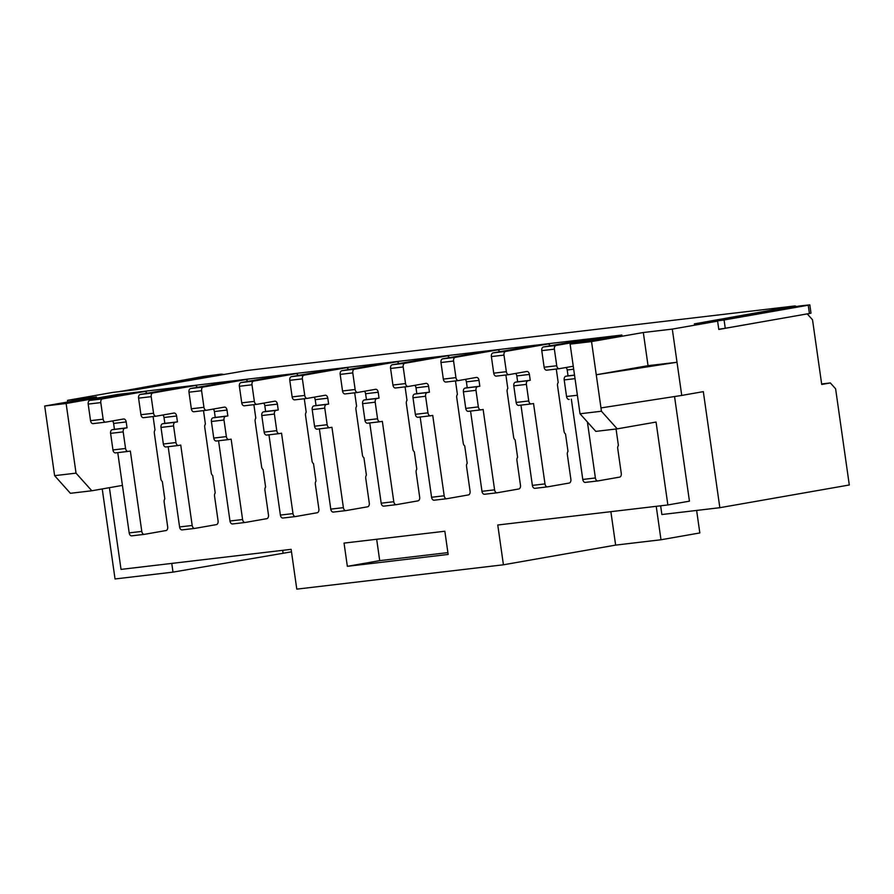 <?xml version="1.0" encoding="UTF-8"?>
<svg xmlns="http://www.w3.org/2000/svg" width="894" height="894" viewBox="0 0 894 894"><rect width="100%" height="100%" fill="white"/><g stroke="black" fill="none" stroke-linecap="round" stroke-linejoin="round"><path stroke-width="1.34" d="M153.086 416.548L155.008 430.048A3.353 2.19 -96.7 0 0 154.338 433.109L160.831 478.771A3.353 2.19 -96.7 0 0 162.317 481.453L164.809 498.93A3.353 2.19 -96.7 0 0 164.138 501.992L167.681 526.857A3.353 2.19 83.3 0 1 165.993 530.555L144.415 534.344A3.353 2.19 83.3 0 1 144.336 534.355A3.353 2.19 83.3 0 1 141.788 531.405L130.345 451.023L128.188 451.403A3.353 2.19 83.3 0 1 128.11 451.414A3.353 2.19 83.3 0 1 125.562 448.464L123.193 431.891A3.353 2.19 83.3 0 1 124.881 428.192L127.037 427.813L126.199 421.934A3.353 2.19 -96.7 0 0 123.651 418.984A3.353 2.19 -96.7 0 0 123.573 418.995L105.771 422.124A3.353 2.19 83.3 0 1 105.693 422.136A3.353 2.19 83.3 0 1 103.145 419.185L100.787 402.602A3.353 2.19 83.3 0 1 102.475 398.903L144.549 391.527A3.353 2.19 83.3 0 1 144.627 391.516A3.353 2.19 83.3 0 1 146.862 393.293M203.486 410.614L205.408 424.114A3.353 2.19 -96.7 0 0 204.737 427.176L211.23 472.837A3.353 2.19 -96.7 0 0 212.716 475.519L215.208 492.985A3.353 2.19 -96.7 0 0 214.538 496.047L218.08 520.923A3.353 2.19 83.3 0 1 216.393 524.622L194.814 528.399A3.353 2.19 83.3 0 1 194.736 528.41A3.353 2.19 83.3 0 1 192.188 525.471L180.744 445.089L178.588 445.469A3.353 2.19 83.3 0 1 178.509 445.48A3.353 2.19 83.3 0 1 175.962 442.53L173.592 425.946A3.353 2.19 83.3 0 1 175.28 422.259L177.437 421.879L176.599 416.001A3.353 2.19 -96.7 0 0 174.051 413.05A3.353 2.19 -96.7 0 0 173.972 413.062L156.171 416.179A3.353 2.19 83.3 0 1 156.092 416.191A3.353 2.19 83.3 0 1 153.544 413.24L151.187 396.668A3.353 2.19 83.3 0 1 152.874 392.969L194.948 385.582A3.353 2.19 83.3 0 1 195.026 385.571A3.353 2.19 83.3 0 1 197.261 387.359M253.885 404.669L255.807 418.18A3.353 2.19 -96.7 0 0 255.136 421.242L261.629 466.903A3.353 2.19 -96.7 0 0 263.115 469.585L265.607 487.051A3.353 2.19 -96.7 0 0 264.937 490.113L268.479 514.989A3.353 2.19 83.3 0 1 266.792 518.676L245.213 522.465A3.353 2.19 83.3 0 1 245.135 522.476A3.353 2.19 83.3 0 1 242.587 519.526L231.144 439.155L228.987 439.524A3.353 2.19 83.3 0 1 228.909 439.546A3.353 2.19 83.3 0 1 226.361 436.596L223.992 420.012A3.353 2.19 83.3 0 1 225.679 416.313L227.836 415.933L226.998 410.055A3.353 2.19 -96.7 0 0 224.45 407.105A3.353 2.19 -96.7 0 0 224.372 407.116L206.57 410.245A3.353 2.19 83.3 0 1 206.492 410.257A3.353 2.19 83.3 0 1 203.944 407.306L201.586 390.723A3.353 2.19 83.3 0 1 203.273 387.035L245.347 379.648A3.353 2.19 83.3 0 1 245.425 379.637A3.353 2.19 83.3 0 1 247.66 381.425M304.284 398.735L306.206 412.235A3.353 2.19 -96.7 0 0 305.536 415.297L312.028 460.958A3.353 2.19 -96.7 0 0 313.515 463.64L316.007 481.117A3.353 2.19 -96.7 0 0 315.336 484.179L318.879 509.044A3.353 2.19 83.3 0 1 317.191 512.743L295.612 516.531A3.353 2.19 83.3 0 1 295.534 516.542A3.353 2.19 83.3 0 1 292.986 513.592L281.543 433.21L279.386 433.59A3.353 2.19 83.3 0 1 279.308 433.601A3.353 2.19 83.3 0 1 276.76 430.651L274.391 414.067A3.353 2.19 83.3 0 1 276.078 410.38L278.235 410L277.397 404.122A3.353 2.19 -96.7 0 0 274.849 401.171A3.353 2.19 -96.7 0 0 274.771 401.183L256.969 404.311A3.353 2.19 83.3 0 1 256.891 404.323A3.353 2.19 83.3 0 1 254.343 401.372L251.985 384.789A3.353 2.19 83.3 0 1 253.672 381.09L295.746 373.714A3.353 2.19 83.3 0 1 295.825 373.703A3.353 2.19 83.3 0 1 298.06 375.48M354.683 392.801L356.605 406.301A3.353 2.19 -96.7 0 0 355.935 409.363L362.428 455.024A3.353 2.19 -96.7 0 0 363.914 457.706L366.406 475.172A3.353 2.19 -96.7 0 0 365.735 478.234L369.278 503.11A3.353 2.19 83.3 0 1 367.59 506.809L346.012 510.586A3.353 2.19 83.3 0 1 345.933 510.597A3.353 2.19 83.3 0 1 343.385 507.647L331.942 427.276L329.785 427.656A3.353 2.19 83.3 0 1 329.707 427.667A3.353 2.19 83.3 0 1 327.159 424.717L324.79 408.133A3.353 2.19 83.3 0 1 326.478 404.434L328.634 404.066L327.796 398.188A3.353 2.19 -96.7 0 0 325.248 395.237A3.353 2.19 -96.7 0 0 325.17 395.249L307.368 398.366A3.353 2.19 83.3 0 1 307.29 398.378A3.353 2.19 83.3 0 1 304.742 395.427L302.384 378.855A3.353 2.19 83.3 0 1 304.072 375.156L346.146 367.769A3.353 2.19 83.3 0 1 346.224 367.758A3.353 2.19 83.3 0 1 348.459 369.546M405.083 386.856L407.005 400.367A3.353 2.19 -96.7 0 0 406.334 403.417L412.827 449.09A3.353 2.19 -96.7 0 0 414.313 451.772L416.805 469.238A3.353 2.19 -96.7 0 0 416.135 472.3L419.677 497.176A3.353 2.19 83.3 0 1 417.99 500.863L396.411 504.652A3.353 2.19 83.3 0 1 396.333 504.663A3.353 2.19 83.3 0 1 393.785 501.713L382.341 421.342L380.185 421.711A3.353 2.19 83.3 0 1 380.106 421.722A3.353 2.19 83.3 0 1 377.559 418.783L375.189 402.199A3.353 2.19 83.3 0 1 376.877 398.5L379.034 398.121L378.207 392.242A3.353 2.19 -96.7 0 0 375.648 389.292A3.353 2.19 -96.7 0 0 375.569 389.303L357.768 392.432A3.353 2.19 83.3 0 1 357.689 392.444A3.353 2.19 83.3 0 1 355.142 389.493L352.784 372.91A3.353 2.19 83.3 0 1 354.471 369.222L396.545 361.835A3.353 2.19 83.3 0 1 396.623 361.824A3.353 2.19 83.3 0 1 398.858 363.612M455.482 380.922L457.404 394.422A3.353 2.19 -96.7 0 0 456.733 397.484L463.226 443.145A3.353 2.19 -96.7 0 0 464.712 445.827L467.204 463.304A3.353 2.19 -96.7 0 0 466.534 466.366L470.076 491.231A3.353 2.19 83.3 0 1 468.389 494.93L446.81 498.718A3.353 2.19 83.3 0 1 446.732 498.729A3.353 2.19 83.3 0 1 444.184 495.779L432.741 415.397L430.584 415.777A3.353 2.19 83.3 0 1 430.506 415.788A3.353 2.19 83.3 0 1 427.958 412.838L425.589 396.254A3.353 2.19 83.3 0 1 427.276 392.567L429.433 392.187L428.606 386.309A3.353 2.19 -96.7 0 0 426.047 383.358A3.353 2.19 -96.7 0 0 425.969 383.37L408.167 386.499A3.353 2.19 83.3 0 1 408.089 386.51A3.353 2.19 83.3 0 1 405.541 383.56L403.183 366.976A3.353 2.19 83.3 0 1 404.87 363.277L446.944 355.901A3.353 2.19 83.3 0 1 447.022 355.89A3.353 2.19 83.3 0 1 449.257 357.667M505.881 374.988L507.803 388.488A3.353 2.19 -96.7 0 0 507.133 391.55L513.625 437.211A3.353 2.19 -96.7 0 0 515.112 439.893L517.604 457.359A3.353 2.19 -96.7 0 0 516.933 460.421L520.476 485.297A3.353 2.19 83.3 0 1 518.788 488.984L497.209 492.773A3.353 2.19 83.3 0 1 497.131 492.784A3.353 2.19 83.3 0 1 494.583 489.834L483.14 409.463L480.983 409.843A3.353 2.19 83.3 0 1 480.905 409.854A3.353 2.19 83.3 0 1 478.357 406.904L475.988 390.32A3.353 2.19 83.3 0 1 477.675 386.621L479.832 386.253L479.005 380.375A3.353 2.19 -96.7 0 0 476.446 377.424A3.353 2.19 -96.7 0 0 476.368 377.436L458.566 380.553A3.353 2.19 83.3 0 1 458.488 380.565A3.353 2.19 83.3 0 1 455.94 377.614L453.582 361.042A3.353 2.19 83.3 0 1 455.269 357.343L497.343 349.956A3.353 2.19 83.3 0 1 497.422 349.945A3.353 2.19 83.3 0 1 499.657 351.733M556.28 369.043L558.202 382.543A3.353 2.19 -96.7 0 0 557.532 385.605L564.025 431.277A3.353 2.19 -96.7 0 0 565.511 433.959L568.003 451.425A3.353 2.19 -96.7 0 0 567.332 454.487L570.875 479.352A3.353 2.19 83.3 0 1 569.187 483.051L547.609 486.839A3.353 2.19 83.3 0 1 547.53 486.85A3.353 2.19 83.3 0 1 544.982 483.9L533.539 403.518L531.382 403.898A3.353 2.19 83.3 0 1 531.304 403.909A3.353 2.19 83.3 0 1 528.756 400.959L526.387 384.386A3.353 2.19 83.3 0 1 528.075 380.688L530.231 380.308L529.404 374.43A3.353 2.19 -96.7 0 0 526.845 371.479A3.353 2.19 -96.7 0 0 526.767 371.491L508.965 374.62A3.353 2.19 83.3 0 1 508.887 374.631A3.353 2.19 83.3 0 1 506.339 371.68L503.981 355.097A3.353 2.19 83.3 0 1 505.669 351.409L547.743 344.022A3.353 2.19 83.3 0 1 547.821 344.011A3.353 2.19 83.3 0 1 550.056 345.799M616.055 429.008L618.402 445.491A3.353 2.19 -96.7 0 0 617.732 448.542L621.274 473.418A3.353 2.19 83.3 0 1 619.587 477.117L598.008 480.905A3.353 2.19 83.3 0 1 597.93 480.916A3.353 2.19 83.3 0 1 595.382 477.966L587.414 422.024M444.843 531.237L344.045 543.105L347.353 566.327L448.151 554.448L444.843 531.237M67.743 401.987L67.508 400.356L96.485 396.936L44.7 406.021L66.122 403.507L117.907 394.41L621.9 335.038L570.115 344.123L580.027 413.766L601.438 411.24L617.218 428.863L656.062 422.057L667.863 504.954L497.768 525.001L503.423 564.796L296.786 589.135L291.131 549.341L121.025 569.389L109.403 487.688M117.907 394.41L118.053 395.45M67.508 400.356L112.823 392.399L136.134 389.661L246.9 370.507L794.989 305.938L694.303 323.896L717.614 321.147L672.299 329.104L643.322 332.512L591.537 341.597L570.115 344.123M102.229 488.94L115.047 578.966L173 572.126L291.478 551.833M681.742 395.427L600.969 407.921L596.253 374.765L677.015 362.26L681.742 395.427L703.321 391.639L719.838 507.703L849.3 484.984L835.611 388.812L830.358 382.945L821.653 383.962M696.627 510.44L699.834 532.947L660.99 539.764L615.631 545.105L503.423 564.796M44.7 406.021L54.612 475.664L76.035 473.149L91.814 490.772L122.422 485.397M66.122 403.507L76.035 473.149M91.814 490.772L70.391 493.298L54.612 475.664M717.614 321.147L718.787 329.439L806.667 313.984M600.969 407.921L601.438 411.24M672.299 329.104L677.015 362.26L648.038 365.68L596.253 374.765L591.537 341.597M617.218 428.863L595.806 431.389L580.027 413.766M807.26 313.917L812.523 319.795L821.72 384.454L830.358 382.945M610.87 511.67L615.631 545.105M660.632 505.814L661.873 514.531L719.838 507.703M656.23 506.328L660.99 539.764M667.863 504.954L689.442 501.176L674.545 396.534M648.038 365.68L643.322 332.512M795.794 306.653L795.716 306.094M705.601 322.566A14.237 10.773 80 0 1 706.707 322.287L799.493 306.005A14.237 10.773 80 0 1 799.951 305.938L809.83 304.865L811.003 313.157L809.416 313.503L808.232 305.212L724.084 319.974L725.257 328.266L809.416 313.503M725.257 328.266L718.765 329.26M706.707 322.287A14.237 10.773 80 0 1 707.165 322.22L724.084 319.974M808.232 305.212L809.83 304.865M282.694 550.335L283.052 552.816M171.76 563.41L173 572.126M223.198 374.374A14.237 10.773 -100 0 0 220.36 374.228L203.441 376.463L120.031 391.55M129.183 390.477A14.237 10.773 -100 0 0 127.574 390.51L120.008 391.393M376.676 539.261L379.715 560.639L447.883 552.615M379.715 560.639L347.353 566.327M571.355 399.193L582.776 479.452A3.353 2.19 83.3 0 0 585.324 482.391A3.353 2.19 83.3 0 0 585.414 482.38L597.851 480.916M566.003 367.512A3.353 2.19 -96.7 0 1 567.198 369.982L568.036 375.86L565.88 376.24A3.353 2.19 83.3 0 0 564.192 379.928L566.55 396.511A3.353 2.19 83.3 0 0 569.098 399.462A3.353 2.19 83.3 0 0 569.176 399.45L569.098 399.462M585.704 339.552A3.353 2.19 83.3 0 0 585.615 339.552A3.353 2.19 83.3 0 0 585.536 339.564L543.463 346.95A3.353 2.19 83.3 0 0 541.775 350.649L544.133 367.222A3.353 2.19 83.3 0 0 546.692 370.172A3.353 2.19 83.3 0 0 546.77 370.161L559.208 368.697M599.896 338.893A3.353 2.19 83.3 0 0 598.22 338.066A3.353 2.19 83.3 0 0 598.142 338.088L556.068 345.464A3.353 2.19 83.3 0 0 554.381 349.163L556.738 365.747A3.353 2.19 83.3 0 0 559.286 368.697A3.353 2.19 83.3 0 0 559.365 368.674L573.255 366.238M568.036 375.86L574.518 375.089M520.956 405.127L532.377 485.386A3.353 2.19 83.3 0 0 534.925 488.336A3.353 2.19 83.3 0 0 535.003 488.325L547.452 486.861M515.603 373.457A3.353 2.19 -96.7 0 1 516.799 375.916L517.637 381.794L515.48 382.174A3.353 2.19 83.3 0 0 513.793 385.873L516.151 402.445A3.353 2.19 83.3 0 0 518.699 405.395A3.353 2.19 83.3 0 0 518.777 405.384L531.226 403.92M535.305 345.486A3.353 2.19 83.3 0 0 535.215 345.497A3.353 2.19 83.3 0 0 535.137 345.509L493.063 352.884A3.353 2.19 83.3 0 0 491.376 356.583L493.734 373.167A3.353 2.19 83.3 0 0 496.293 376.117A3.353 2.19 83.3 0 0 496.371 376.106L508.809 374.642M517.637 381.794L530.231 380.308M470.557 411.072L481.978 491.32A3.353 2.19 83.3 0 0 484.526 494.27A3.353 2.19 83.3 0 0 484.604 494.259L497.053 492.795M465.204 379.391A3.353 2.19 -96.7 0 1 466.4 381.85L467.238 387.728L465.081 388.108A3.353 2.19 83.3 0 0 463.394 391.807L465.752 408.39A3.353 2.19 83.3 0 0 468.3 411.341A3.353 2.19 83.3 0 0 468.378 411.329L480.827 409.854M484.906 351.42A3.353 2.19 83.3 0 0 484.816 351.431A3.353 2.19 83.3 0 0 484.738 351.443L442.664 358.829A3.353 2.19 83.3 0 0 440.977 362.517L443.335 379.101A3.353 2.19 83.3 0 0 445.894 382.051A3.353 2.19 83.3 0 0 445.972 382.04L458.41 380.576M467.238 387.728L479.832 386.253M420.158 417.006L431.578 497.265A3.353 2.19 83.3 0 0 434.126 500.215A3.353 2.19 83.3 0 0 434.205 500.193L446.654 498.729M414.805 385.325A3.353 2.19 -96.7 0 1 416.001 387.795L416.839 393.673L414.682 394.053A3.353 2.19 83.3 0 0 412.994 397.741L415.352 414.324A3.353 2.19 83.3 0 0 417.9 417.274A3.353 2.19 83.3 0 0 417.979 417.263L430.427 415.799M434.506 357.365A3.353 2.19 83.3 0 0 434.417 357.365A3.353 2.19 83.3 0 0 434.339 357.376L392.265 364.763A3.353 2.19 83.3 0 0 390.577 368.462L392.935 385.046A3.353 2.19 83.3 0 0 395.494 387.985A3.353 2.19 83.3 0 0 395.573 387.974L408.01 386.51M416.839 393.673L429.433 392.187M369.758 422.951L381.179 503.199A3.353 2.19 83.3 0 0 383.727 506.149A3.353 2.19 83.3 0 0 383.805 506.138L396.254 504.674M364.406 391.27A3.353 2.19 -96.7 0 1 365.601 393.729L366.439 399.607L364.283 399.987A3.353 2.19 83.3 0 0 362.595 403.686L364.953 420.258A3.353 2.19 83.3 0 0 367.501 423.208A3.353 2.19 83.3 0 0 367.579 423.197L380.028 421.733M384.107 363.299A3.353 2.19 83.3 0 0 384.018 363.31A3.353 2.19 83.3 0 0 383.939 363.322L341.866 370.697A3.353 2.19 83.3 0 0 340.178 374.396L342.536 390.98A3.353 2.19 83.3 0 0 345.095 393.93A3.353 2.19 83.3 0 0 345.173 393.919L357.611 392.455M366.439 399.607L379.034 398.121M319.359 428.885L330.78 509.133A3.353 2.19 83.3 0 0 333.328 512.083A3.353 2.19 83.3 0 0 333.406 512.072L345.855 510.608M314.006 397.204A3.353 2.19 -96.7 0 1 315.202 399.663L316.04 405.541L313.883 405.921A3.353 2.19 83.3 0 0 312.196 409.62L314.554 426.203A3.353 2.19 83.3 0 0 317.102 429.154A3.353 2.19 83.3 0 0 317.18 429.142L329.629 427.667M333.708 369.233A3.353 2.19 83.3 0 0 333.618 369.244A3.353 2.19 83.3 0 0 333.54 369.256L291.466 376.642A3.353 2.19 83.3 0 0 289.779 380.33L292.137 396.914A3.353 2.19 83.3 0 0 294.696 399.864A3.353 2.19 83.3 0 0 294.774 399.853L307.212 398.389M316.04 405.541L328.634 404.066M268.96 434.819L280.381 515.078A3.353 2.19 83.3 0 0 282.929 518.028A3.353 2.19 83.3 0 0 283.007 518.017L295.456 516.542M263.607 403.138A3.353 2.19 -96.7 0 1 264.803 405.608L265.641 411.486L263.484 411.866A3.353 2.19 83.3 0 0 261.797 415.554L264.155 432.137A3.353 2.19 83.3 0 0 266.703 435.087A3.353 2.19 83.3 0 0 266.781 435.076L279.23 433.612M283.309 375.178A3.353 2.19 83.3 0 0 283.219 375.178A3.353 2.19 83.3 0 0 283.141 375.189L241.067 382.576A3.353 2.19 83.3 0 0 239.38 386.275L241.738 402.859A3.353 2.19 83.3 0 0 244.297 405.798A3.353 2.19 83.3 0 0 244.375 405.787L256.813 404.323M265.641 411.486L278.235 410M218.561 440.764L229.982 521.012A3.353 2.19 83.3 0 0 232.529 523.962A3.353 2.19 83.3 0 0 232.608 523.951L245.057 522.487M213.208 409.083A3.353 2.19 -96.7 0 1 214.404 411.542L215.242 417.42L213.085 417.8A3.353 2.19 83.3 0 0 211.397 421.499L213.755 438.071A3.353 2.19 83.3 0 0 216.303 441.021A3.353 2.19 83.3 0 0 216.382 441.01L228.83 439.546M232.909 381.112A3.353 2.19 83.3 0 0 232.82 381.123A3.353 2.19 83.3 0 0 232.742 381.135L190.668 388.51A3.353 2.19 83.3 0 0 188.98 392.209L191.338 408.793A3.353 2.19 83.3 0 0 193.897 411.743A3.353 2.19 83.3 0 0 193.976 411.732L206.413 410.268M215.242 417.42L227.836 415.933M168.161 446.698L179.582 526.946A3.353 2.19 83.3 0 0 182.13 529.896A3.353 2.19 83.3 0 0 182.208 529.885L194.657 528.421M162.809 415.017A3.353 2.19 -96.7 0 1 164.004 417.476L164.842 423.354L162.686 423.734A3.353 2.19 83.3 0 0 160.998 427.433L163.356 444.016A3.353 2.19 83.3 0 0 165.904 446.966A3.353 2.19 83.3 0 0 165.982 446.955L178.431 445.491M182.51 387.046A3.353 2.19 83.3 0 0 182.421 387.057A3.353 2.19 83.3 0 0 182.342 387.068L140.269 394.455A3.353 2.19 83.3 0 0 138.581 398.143L140.939 414.727A3.353 2.19 83.3 0 0 143.498 417.677A3.353 2.19 83.3 0 0 143.576 417.666L156.014 416.202M164.842 423.354L177.437 421.879M117.762 452.632L129.183 532.891A3.353 2.19 83.3 0 0 131.731 535.841A3.353 2.19 83.3 0 0 131.809 535.83L144.258 534.355M112.409 420.951A3.353 2.19 -96.7 0 1 113.605 423.421L114.443 429.299L112.286 429.679A3.353 2.19 83.3 0 0 110.599 433.366L112.957 449.95A3.353 2.19 83.3 0 0 115.505 452.9A3.353 2.19 83.3 0 0 115.583 452.889L128.032 451.425M132.111 392.991A3.353 2.19 83.3 0 0 132.021 392.991A3.353 2.19 83.3 0 0 131.943 393.002L89.869 400.389A3.353 2.19 83.3 0 0 88.182 404.088L90.54 420.672A3.353 2.19 83.3 0 0 93.099 423.622A3.353 2.19 83.3 0 0 93.177 423.6L105.615 422.136M114.443 429.299L127.037 427.813M799.951 305.938L707.165 322.22M127.574 390.51L220.36 374.228M582.776 479.452L595.382 477.966M566.55 396.511L577.39 395.237M564.192 379.928L575.032 378.654M565.88 376.24L574.54 375.212M567.198 369.982L573.68 369.211M544.133 367.222L556.738 365.747M541.775 350.649L554.381 349.163M543.463 346.95L556.068 345.464M585.536 339.564L598.142 338.088M532.377 485.386L544.982 483.9M516.151 402.445L528.756 400.959M513.793 385.873L526.387 384.386M515.48 382.174L528.075 380.688M516.799 375.916L529.404 374.43M493.734 373.167L506.339 371.68M491.376 356.583L503.981 355.097M493.063 352.884L505.669 351.409M535.137 345.509L547.743 344.022M481.978 491.32L494.583 489.834M465.752 408.39L478.357 406.904M463.394 391.807L475.988 390.32M465.081 388.108L477.675 386.621M466.4 381.85L479.005 380.375M443.335 379.101L455.94 377.614M440.977 362.517L453.582 361.042M442.664 358.829L455.269 357.343M484.738 351.443L497.343 349.956M431.578 497.265L444.184 495.779M415.352 414.324L427.958 412.838M412.994 397.741L425.589 396.254M414.682 394.053L427.276 392.567M416.001 387.795L428.606 386.309M392.935 385.046L405.541 383.56M390.577 368.462L403.183 366.976M392.265 364.763L404.87 363.277M434.339 357.376L446.944 355.901M381.179 503.199L393.785 501.713M364.953 420.258L377.559 418.783M362.595 403.686L375.189 402.199M364.283 399.987L376.877 398.5M365.601 393.729L378.207 392.242M342.536 390.98L355.142 389.493M340.178 374.396L352.784 372.91M341.866 370.697L354.471 369.222M383.939 363.322L396.545 361.835M330.78 509.133L343.385 507.647M314.554 426.203L327.159 424.717M312.196 409.62L324.79 408.133M313.883 405.921L326.478 404.434M315.202 399.663L327.796 398.188M292.137 396.914L304.742 395.427M289.779 380.33L302.384 378.855M291.466 376.642L304.072 375.156M333.54 369.256L346.146 367.769M280.381 515.078L292.986 513.592M264.155 432.137L276.76 430.651M261.797 415.554L274.391 414.067M263.484 411.866L276.078 410.38M264.803 405.608L277.397 404.122M241.738 402.859L254.343 401.372M239.38 386.275L251.985 384.789M241.067 382.576L253.672 381.09M283.141 375.189L295.746 373.714M229.982 521.012L242.587 519.526M213.755 438.071L226.361 436.596M211.397 421.499L223.992 420.012M213.085 417.8L225.679 416.313M214.404 411.542L226.998 410.055M191.338 408.793L203.944 407.306M188.98 392.209L201.586 390.723M190.668 388.51L203.273 387.035M232.742 381.135L245.347 379.648M179.582 526.946L192.188 525.471M163.356 444.016L175.962 442.53M160.998 427.433L173.592 425.946M162.686 423.734L175.28 422.259M164.004 417.476L176.599 416.001M140.939 414.727L153.544 413.24M138.581 398.143L151.187 396.668M140.269 394.455L152.874 392.969M182.342 387.068L194.948 385.582M129.183 532.891L141.788 531.405M112.957 449.95L125.562 448.464M110.599 433.366L123.193 431.891M112.286 429.679L124.881 428.192M113.605 423.421L126.199 421.934M90.54 420.672L103.145 419.185M88.182 404.088L100.787 402.602M89.869 400.389L102.475 398.903M131.943 393.002L144.549 391.527M585.324 482.391L597.93 480.916M546.692 370.172L559.286 368.697M585.615 339.552L598.22 338.066M534.925 488.336L547.53 486.85M518.699 405.395L531.304 403.909M496.293 376.117L508.887 374.631M535.215 345.497L547.821 344.011M484.526 494.27L497.131 492.784M468.3 411.341L480.905 409.854M445.894 382.051L458.488 380.565M484.816 351.431L497.422 349.945M434.126 500.215L446.732 498.729M417.9 417.274L430.506 415.788M395.494 387.985L408.089 386.51M434.417 357.365L447.022 355.89M383.727 506.149L396.333 504.663M367.501 423.208L380.106 421.722M345.095 393.93L357.689 392.444M384.018 363.31L396.623 361.824M333.328 512.083L345.933 510.597M317.102 429.154L329.707 427.667M294.696 399.864L307.29 398.378M333.618 369.244L346.224 367.758M282.929 518.028L295.534 516.542M266.703 435.087L279.308 433.601M244.297 405.798L256.891 404.323M283.219 375.178L295.825 373.703M232.529 523.962L245.135 522.476M216.303 441.021L228.909 439.546M193.897 411.743L206.492 410.257M232.82 381.123L245.425 379.637M182.13 529.896L194.736 528.41M165.904 446.966L178.509 445.48M143.498 417.677L156.092 416.191M182.421 387.057L195.026 385.571M131.731 535.841L144.336 534.355M115.505 452.9L128.11 451.414M93.099 423.622L105.693 422.136M132.021 392.991L144.627 391.516"/></g></svg>
